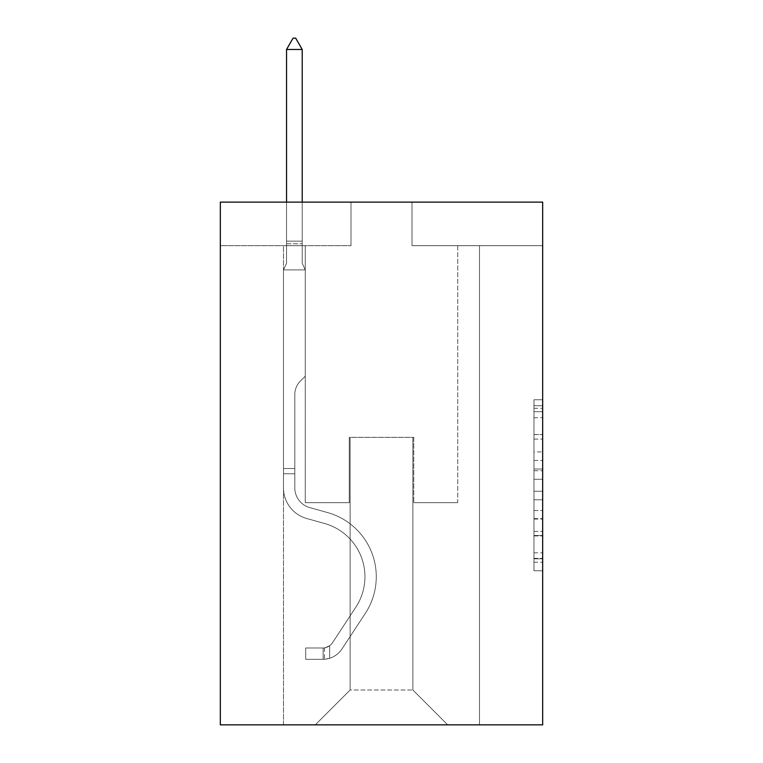 <?xml version="1.0" encoding="UTF-8"?>
<svg xmlns="http://www.w3.org/2000/svg" width="763" height="763" viewBox="0 0 763 763"><rect width="100%" height="100%" fill="white"/><g stroke="black" fill="none" stroke-linecap="round" stroke-linejoin="round"><path stroke-width="0.57" stroke-dasharray="3.81 2.86" d="M533.966 451.915L533.966 479.278L542.674 479.278L542.674 562.226L542.674 408.3L542.674 479.278L533.966 479.278L533.966 405.735L533.966 570.781L533.966 399.745L533.966 558.812L542.674 558.812L533.966 558.812L542.674 558.812L533.966 558.812L533.966 531.439L533.966 570.781L542.674 570.781L542.674 399.745L542.674 558.382L542.674 491.248L533.966 491.248L542.674 491.248L542.674 531.439L542.674 411.715L533.966 411.715L542.674 411.715L542.674 570.781L542.674 408.3L542.674 570.781L533.966 570.781L533.966 399.745L542.674 399.745L542.674 408.3L542.674 399.745L542.674 408.3L542.674 399.745L542.674 405.735L542.674 399.745L533.966 399.745L533.966 411.715L542.674 411.715L533.966 411.715L533.966 451.915L542.674 451.915M542.674 469.016L542.674 460.461L542.674 469.016L533.966 469.016L533.966 434.595L533.966 535.931L533.966 510.495L542.674 510.495L533.966 510.495L533.966 570.781L542.674 570.781L533.966 570.781L542.674 570.781L533.966 570.781L533.966 399.745L542.674 399.745L533.966 399.745L542.674 399.745L533.966 399.745L533.966 469.016L542.674 469.016M542.674 202.119L542.674 724.85L220.326 724.85L220.326 202.119L351.009 202.119L220.326 202.119L220.326 245.676L351.009 245.676L220.326 245.676L220.326 202.119L542.674 202.119L411.991 202.119L542.674 202.119L542.674 245.676L542.674 202.119M283.483 724.85L479.517 724.85L479.517 245.676L457.733 245.676L479.517 245.676L457.733 245.676L479.517 245.676L457.733 245.676L479.517 245.676L457.733 245.676L479.517 245.676L457.733 245.676L479.517 245.676L457.733 245.676L479.517 245.676L457.733 245.676L479.517 245.676L457.733 245.676L479.517 245.676L457.733 245.676L479.517 245.676L457.733 245.676L479.517 245.676L457.733 245.676L479.517 245.676L457.733 245.676L479.517 245.676L457.733 245.676L479.517 245.676L457.733 245.676L479.517 245.676L457.733 245.676L479.517 245.676L479.517 724.85L479.517 245.676L479.517 724.85L479.517 245.676L479.517 724.85L479.517 245.676L479.517 724.85L479.517 245.676L479.517 724.85L479.517 245.676L479.517 724.85L479.517 245.676L479.517 724.85L479.517 245.676L479.517 724.85L479.517 245.676L479.517 724.85L479.517 245.676L479.517 724.85L479.517 245.676L479.517 724.85L479.517 245.676L479.517 724.85L479.517 245.676L479.517 724.85L479.517 245.676L479.517 724.85L479.517 245.676L479.517 724.85L283.483 724.85L315.291 724.85L283.483 724.85L315.291 724.85L283.483 724.85L315.291 724.85L283.483 724.85L315.291 724.85L283.483 724.85L315.291 724.85L283.483 724.85L315.291 724.85L283.483 724.85L315.291 724.85L283.483 724.85L315.291 724.85L283.483 724.85L315.291 724.85L283.483 724.85L315.291 724.85L283.483 724.85L315.291 724.85L283.483 724.85L315.291 724.85L283.483 724.85L315.291 724.85L283.483 724.85L315.291 724.85L283.483 724.85L283.483 245.676L305.267 245.676L283.483 245.676L305.267 245.676L283.483 245.676L305.267 245.676L283.483 245.676L305.267 245.676L283.483 245.676L305.267 245.676L283.483 245.676L305.267 245.676L283.483 245.676L305.267 245.676L283.483 245.676L305.267 245.676L283.483 245.676L305.267 245.676L283.483 245.676L305.267 245.676L283.483 245.676L305.267 245.676L283.483 245.676L305.267 245.676L283.483 245.676L305.267 245.676L283.483 245.676L305.267 245.676L283.483 245.676L305.267 245.676L283.483 245.676L283.483 724.85M542.674 245.676L411.991 245.676L542.674 245.676M350.131 690L350.131 437.342L350.131 690L350.131 437.342L412.869 437.342L412.869 690L350.131 690L315.291 724.85L350.131 690L350.131 437.342L350.131 690L350.131 437.342L349.263 437.342L349.263 502.683L305.267 502.683L305.267 245.676L305.267 502.683L305.267 245.676L305.267 502.683L305.267 245.676L305.267 502.683L305.267 245.676L305.267 502.683L305.267 245.676L305.267 502.683L305.267 245.676L305.267 502.683L305.267 245.676L305.267 502.683L305.267 245.676L305.267 502.683L305.267 245.676L305.267 502.683L305.267 245.676L305.267 502.683L305.267 245.676L305.267 502.683L305.267 245.676L305.267 502.683L305.267 245.676L305.267 502.683L305.267 245.676L305.267 502.683L305.267 245.676L305.267 502.683L349.263 502.683L305.267 502.683L349.263 502.683L305.267 502.683L349.263 502.683L305.267 502.683L349.263 502.683L305.267 502.683L349.263 502.683L305.267 502.683L349.263 502.683L305.267 502.683L349.263 502.683L305.267 502.683L349.263 502.683L305.267 502.683L349.263 502.683L305.267 502.683L349.263 502.683L305.267 502.683L349.263 502.683L305.267 502.683L349.263 502.683L305.267 502.683L349.263 502.683L305.267 502.683L349.263 502.683L305.267 502.683L349.263 502.683L349.263 437.342L349.263 502.683L349.263 437.342L349.263 502.683L349.263 437.342L349.263 502.683L349.263 437.342L349.263 502.683L349.263 437.342L349.263 502.683L349.263 437.342L349.263 502.683L349.263 437.342L349.263 502.683L349.263 437.342L349.263 502.683L349.263 437.342L349.263 502.683L349.263 437.342L349.263 502.683L349.263 437.342L349.263 502.683L349.263 437.342L349.263 502.683L349.263 437.342L349.263 502.683L349.263 437.342L349.263 502.683L349.263 437.342L350.131 437.342L349.263 437.342L350.131 437.342L349.263 437.342L350.131 437.342L349.263 437.342L350.131 437.342L349.263 437.342L350.131 437.342L349.263 437.342L350.131 437.342L349.263 437.342L350.131 437.342L349.263 437.342L350.131 437.342L349.263 437.342L350.131 437.342L349.263 437.342L350.131 437.342L349.263 437.342L350.131 437.342L349.263 437.342L350.131 437.342L349.263 437.342L350.131 437.342L349.263 437.342L350.131 437.342L349.263 437.342L350.131 437.342L350.131 690L315.291 724.85L350.131 690L350.131 437.342L350.131 690L315.291 724.85L350.131 690L350.131 437.342L350.131 690L315.291 724.85L350.131 690L350.131 437.342L350.131 690L315.291 724.85L350.131 690L350.131 437.342L350.131 690L315.291 724.85L350.131 690L350.131 437.342L350.131 690L315.291 724.85L350.131 690L350.131 437.342L350.131 690L315.291 724.85L350.131 690L350.131 437.342L350.131 690L315.291 724.85L350.131 690L350.131 437.342L350.131 690L315.291 724.85L350.131 690L350.131 437.342L350.131 690L315.291 724.85L350.131 690L350.131 437.342L350.131 690L315.291 724.85L350.131 690L350.131 437.342L350.131 690L315.291 724.85L350.131 690L350.131 437.342L350.131 690L315.291 724.85L350.131 690L315.291 724.85L350.131 690L412.869 690L412.869 437.342L412.869 690L447.709 724.85L412.869 690L412.869 437.342L412.869 690L447.709 724.85L412.869 690L412.869 437.342L412.869 690L447.709 724.85L412.869 690L412.869 437.342L412.869 690L447.709 724.85L412.869 690L412.869 437.342L412.869 690L447.709 724.85L412.869 690L412.869 437.342L412.869 690L447.709 724.85L412.869 690L412.869 437.342L412.869 690L447.709 724.85L412.869 690L412.869 437.342L412.869 690L447.709 724.85L412.869 690L412.869 437.342L412.869 690L447.709 724.85L412.869 690L412.869 437.342L412.869 690L447.709 724.85L412.869 690L412.869 437.342L412.869 690L447.709 724.85L412.869 690L412.869 437.342L412.869 690L447.709 724.85L412.869 690L412.869 437.342L412.869 690L447.709 724.85L412.869 690L412.869 437.342L412.869 690L447.709 724.85L412.869 690L412.869 437.342L412.869 690L447.709 724.85L412.869 690L412.869 437.342L350.131 437.342L350.131 690L315.291 724.85L350.131 690M413.737 437.342L412.869 437.342L413.737 437.342L412.869 437.342L413.737 437.342L412.869 437.342L413.737 437.342L412.869 437.342L413.737 437.342L412.869 437.342L413.737 437.342L412.869 437.342L413.737 437.342L412.869 437.342L413.737 437.342L412.869 437.342L413.737 437.342L412.869 437.342L413.737 437.342L412.869 437.342L413.737 437.342L412.869 437.342L413.737 437.342L412.869 437.342L413.737 437.342L412.869 437.342L413.737 437.342L412.869 437.342L413.737 437.342L412.869 437.342L413.737 437.342L413.737 502.683L413.737 437.342M447.709 724.85L412.869 690L447.709 724.85M411.991 245.676L411.991 202.119L411.991 245.676M351.009 245.676L351.009 202.119L351.009 245.676M457.733 245.676L457.733 502.683L413.737 502.683L457.733 502.683L413.737 502.683L457.733 502.683L413.737 502.683L457.733 502.683L413.737 502.683L457.733 502.683L413.737 502.683L457.733 502.683L413.737 502.683L457.733 502.683L413.737 502.683L457.733 502.683L413.737 502.683L457.733 502.683L413.737 502.683L457.733 502.683L413.737 502.683L457.733 502.683L413.737 502.683L457.733 502.683L413.737 502.683L457.733 502.683L413.737 502.683L457.733 502.683L413.737 502.683L457.733 502.683L413.737 502.683L457.733 502.683L457.733 245.676M533.966 479.278L542.674 479.278L533.966 479.278M533.966 405.735L533.966 399.745L533.966 405.735L542.674 405.735L533.966 405.735M533.966 535.502L533.966 499.803L533.966 535.502L542.674 535.502L533.966 535.502M533.966 499.803L533.966 491.248L542.674 491.248L533.966 491.248L533.966 499.803L542.674 499.803L533.966 499.803M533.966 434.595L533.966 411.715L533.966 434.595L542.674 434.595L533.966 434.595M533.966 399.745L542.674 399.745L533.966 399.745L533.966 408.3L533.966 399.745L542.674 399.745M533.966 570.781L542.674 570.781L533.966 570.781L533.966 562.226L533.966 570.781M294.814 468.539L294.814 473.766L283.483 473.766L283.483 468.539L283.483 487.891L283.483 269.892L305.267 269.892L305.267 376.188L300.355 381.099A18.932 18.932 0 0 0 294.814 394.481A18.932 18.932 0 0 1 300.355 381.099L305.267 376.188L305.267 269.892L302.215 263.273L302.215 243.788L302.215 263.273L305.267 269.892L305.267 376.188L300.355 381.099A18.932 18.932 0 0 0 294.814 394.481A18.932 18.932 0 0 1 300.355 381.099L305.267 376.188L305.267 269.892L302.215 263.273L302.215 241.146L302.215 263.273L305.267 269.892L305.267 376.188L300.355 381.099A18.932 18.932 0 0 0 294.814 394.481A18.932 18.932 0 0 1 300.355 381.099L305.267 376.188L305.267 269.892L302.215 263.273L302.215 49.481L302.215 263.273L305.267 269.892L305.267 376.188L300.355 381.099A18.932 18.932 0 0 0 294.814 394.481A18.932 18.932 0 0 1 300.355 381.099L305.267 376.188L305.267 269.892L302.215 263.273L302.215 49.481L286.535 49.481L286.535 263.273L283.483 269.892L305.267 269.892L305.267 376.188L300.355 381.099A18.932 18.932 0 0 0 294.814 394.481A18.932 18.932 0 0 1 300.355 381.099L305.267 376.188L305.267 269.892L302.215 263.273L305.267 269.892L305.267 376.188L300.355 381.099A18.932 18.932 0 0 0 294.814 394.481A18.932 18.932 0 0 1 300.355 381.099L305.267 376.188L305.267 269.892L302.215 263.273L302.215 243.788L302.215 263.273L305.267 269.892L305.267 376.188L300.355 381.099A18.932 18.932 0 0 0 294.814 394.481A18.932 18.932 0 0 1 300.355 381.099L305.267 376.188L305.267 269.892L302.215 263.273L302.215 241.146L302.215 263.273L305.267 269.892L305.267 376.188L300.355 381.099A18.932 18.932 0 0 0 294.814 394.481A18.932 18.932 0 0 1 300.355 381.099L305.267 376.188L305.267 269.892L302.215 263.273L302.215 49.481L295.682 38.15L293.068 38.15L295.682 38.15L293.068 38.15L286.535 49.481L302.215 49.481L295.682 38.15L293.068 38.15L286.535 49.481L286.535 241.146L286.535 49.481L302.215 49.481L302.215 263.273L305.267 269.892L305.267 376.188L300.355 381.099A18.932 18.932 0 0 0 294.814 394.481A18.932 18.932 0 0 1 300.355 381.099L305.267 376.188L305.267 269.892L302.215 263.273L302.215 49.481L286.535 49.481L286.535 243.788L286.535 49.481L302.215 49.481L295.682 38.15L293.068 38.15L295.682 38.15L293.068 38.15L286.535 49.481L286.535 263.273L286.535 49.481L302.215 49.481L295.682 38.15L293.068 38.15L286.535 49.481L286.535 263.273L283.483 269.892L286.535 263.273L286.535 49.481L302.215 49.481L302.215 263.273L305.267 269.892L305.267 376.188L300.355 381.099A18.932 18.932 0 0 0 294.814 394.481A18.932 18.932 0 0 1 300.355 381.099L305.267 376.188L305.267 269.892L302.215 263.273L302.215 49.481L286.535 49.481L286.535 263.273L283.483 269.892L305.267 269.892L305.267 376.188L300.355 381.099A18.932 18.932 0 0 0 294.814 394.481A18.932 18.932 0 0 1 300.355 381.099L305.267 376.188L305.267 269.892L302.215 263.273L305.267 269.892L305.267 376.188L300.355 381.099A18.932 18.932 0 0 0 294.814 394.481A18.932 18.932 0 0 1 300.355 381.099L305.267 376.188L305.267 269.892L302.215 263.273L302.215 243.788L302.215 263.273L305.267 269.892L305.267 376.188L300.355 381.099A18.932 18.932 0 0 0 294.814 394.481A18.932 18.932 0 0 1 300.355 381.099L305.267 376.188L305.267 269.892L302.215 263.273L302.215 241.146L302.215 263.273L305.267 269.892L305.267 376.188L300.355 381.099A18.932 18.932 0 0 0 294.814 394.481A18.932 18.932 0 0 1 300.355 381.099L305.267 376.188L305.267 269.892L302.215 263.273L302.215 49.481L295.682 38.15L293.068 38.15L295.682 38.15L293.068 38.15L286.535 49.481L302.215 49.481L295.682 38.15L293.068 38.15L286.535 49.481L286.535 241.146L286.535 49.481L302.215 49.481L302.215 263.273L305.267 269.892L305.267 376.188L300.355 381.099A18.932 18.932 0 0 0 294.814 394.481A18.932 18.932 0 0 1 300.355 381.099L305.267 376.188L305.267 269.892L302.215 263.273L302.215 49.481L286.535 49.481L286.535 243.788L286.535 49.481L302.215 49.481L295.682 38.15L293.068 38.15L295.682 38.15L293.068 38.15L286.535 49.481L286.535 263.273L286.535 49.481L302.215 49.481L295.682 38.15L293.068 38.15L286.535 49.481L286.535 263.273L283.483 269.892L305.267 269.892L283.483 269.892L286.535 263.273L286.535 49.481L302.215 49.481L302.215 263.273L305.267 269.892L283.483 269.892L286.535 263.273L283.483 269.892L305.267 269.892L283.483 269.892L286.535 263.273L286.535 243.788L286.535 263.273L283.483 269.892L305.267 269.892L283.483 269.892L286.535 263.273L286.535 241.146L286.535 263.273L283.483 269.892L305.267 269.892L283.483 269.892L286.535 263.273L286.535 49.481L286.535 263.273L283.483 269.892L305.267 269.892L283.483 269.892L286.535 263.273L286.535 49.481L302.215 49.481L286.535 49.481L286.535 263.273L283.483 269.892L305.267 269.892L283.483 269.892L286.535 263.273L286.535 49.481L302.215 49.481L295.682 38.15L293.068 38.15L295.682 38.15L293.068 38.15L286.535 49.481L286.535 263.273L283.483 269.892L305.267 269.892L283.483 269.892L286.535 263.273L286.535 49.481L302.215 49.481L295.682 38.15L293.068 38.15L286.535 49.481L286.535 263.273L283.483 269.892L305.267 269.892L283.483 269.892L286.535 263.273L286.535 49.481L302.215 49.481L302.215 241.146L302.215 49.481L286.535 49.481L302.215 49.481L295.682 38.15L293.068 38.15L286.535 49.481L293.068 38.15L295.682 38.15L302.215 49.481L302.215 243.788L302.215 49.481L286.535 49.481L293.068 38.15L286.535 49.481L302.215 49.481L295.682 38.15L302.215 49.481L302.215 263.273L302.215 49.481L295.682 38.15L293.068 38.15L286.535 49.481L293.068 38.15L295.682 38.15L302.215 49.481L302.215 263.273L305.267 269.892L283.483 269.892L305.267 269.892L283.483 269.892L286.535 263.273L283.483 269.892L305.267 269.892L283.483 269.892L286.535 263.273L286.535 243.788L286.535 263.273L283.483 269.892L305.267 269.892L283.483 269.892L286.535 263.273L286.535 241.146L286.535 263.273L283.483 269.892L305.267 269.892L283.483 269.892L286.535 263.273L286.535 49.481L302.215 49.481L295.682 38.15L302.215 49.481L302.215 241.146L302.215 49.481L286.535 49.481L293.068 38.15L286.535 49.481L293.068 38.15L295.682 38.15L302.215 49.481L295.682 38.15L293.068 38.15L286.535 49.481L302.215 49.481L302.215 243.788L302.215 49.481L295.682 38.15L302.215 49.481L302.215 263.273L302.215 49.481L286.535 49.481L293.068 38.15L286.535 49.481L293.068 38.15L295.682 38.15L302.215 49.481L295.682 38.15L293.068 38.15L286.535 49.481L302.215 49.481L302.215 263.273L305.267 269.892L283.483 269.892L286.535 263.273L283.483 269.892L283.483 487.891A31.798 31.798 0 0 0 306.745 518.516A31.798 31.798 0 0 1 283.483 487.891L283.483 269.892L283.483 487.891A31.798 31.798 0 0 0 306.745 518.516A31.798 31.798 0 0 1 283.483 487.891L283.483 269.892L283.483 487.891A31.798 31.798 0 0 0 306.745 518.516A31.798 31.798 0 0 1 283.483 487.891L283.483 269.892L283.483 487.891A31.798 31.798 0 0 0 306.745 518.516L324.475 523.466L306.745 518.516A31.798 31.798 0 0 1 283.483 487.891L283.483 269.892L283.483 487.891A31.798 31.798 0 0 0 306.745 518.516A31.798 31.798 0 0 1 283.483 487.891L283.483 269.892L283.483 487.891A31.798 31.798 0 0 0 306.745 518.516A31.798 31.798 0 0 1 283.483 487.891L283.483 269.892L283.483 487.891A31.798 31.798 0 0 0 306.745 518.516L324.475 523.466L306.745 518.516A31.798 31.798 0 0 1 283.483 487.891L283.483 269.892L283.483 487.891A31.798 31.798 0 0 0 306.745 518.516A31.798 31.798 0 0 1 283.483 487.891L283.483 269.892L283.483 487.891A31.798 31.798 0 0 0 306.745 518.516A31.798 31.798 0 0 1 283.483 487.891L283.483 269.892L283.483 487.891A31.798 31.798 0 0 0 306.745 518.516L324.475 523.466A55.327 55.327 0 0 1 355.882 607.1A55.327 55.327 0 0 0 324.475 523.466L306.745 518.516A31.798 31.798 0 0 1 283.483 487.891L283.483 269.892L283.483 487.891A31.798 31.798 0 0 0 306.745 518.516A31.798 31.798 0 0 1 283.483 487.891L283.483 269.892L283.483 487.891A31.798 31.798 0 0 0 306.745 518.516A31.798 31.798 0 0 1 283.483 487.891L283.483 269.892L283.483 487.891A31.798 31.798 0 0 0 306.745 518.516L324.475 523.466L306.745 518.516A31.798 31.798 0 0 1 283.483 487.891L283.483 269.892L283.483 487.891A31.798 31.798 0 0 0 306.745 518.516A31.798 31.798 0 0 1 283.483 487.891L283.483 269.892L283.483 487.891L283.483 473.766L294.814 473.766L294.814 468.539L283.483 468.539L294.814 468.539L294.814 487.891L294.814 394.481L294.814 487.891A20.477 20.477 0 0 0 309.788 507.614A20.477 20.477 0 0 1 294.814 487.891L294.814 394.481L294.814 487.891L294.814 468.539L283.483 468.539L294.814 468.539L294.814 487.891A20.477 20.477 0 0 0 309.788 507.614A20.477 20.477 0 0 1 294.814 487.891L294.814 394.481L294.814 487.891A20.477 20.477 0 0 0 309.788 507.614A20.477 20.477 0 0 1 294.814 487.891L294.814 394.481L294.814 487.891L294.814 468.539L283.483 468.539L294.814 468.539L294.814 487.891A20.477 20.477 0 0 0 309.788 507.614L327.518 512.555L309.788 507.614A20.477 20.477 0 0 1 294.814 487.891L294.814 394.481L294.814 487.891A20.477 20.477 0 0 0 309.788 507.614A20.477 20.477 0 0 1 294.814 487.891L294.814 394.481L294.814 487.891L294.814 468.539L283.483 468.539L294.814 468.539L294.814 487.891A20.477 20.477 0 0 0 309.788 507.614A20.477 20.477 0 0 1 294.814 487.891L294.814 394.481L294.814 487.891A20.477 20.477 0 0 0 309.788 507.614L327.518 512.555L309.788 507.614A20.477 20.477 0 0 1 294.814 487.891L294.814 394.481L294.814 487.891L294.814 468.539L283.483 468.539L294.814 468.539L294.814 487.891A20.477 20.477 0 0 0 309.788 507.614A20.477 20.477 0 0 1 294.814 487.891L294.814 394.481L294.814 487.891A20.477 20.477 0 0 0 309.788 507.614A20.477 20.477 0 0 1 294.814 487.891L294.814 394.481L294.814 487.891L294.814 468.539L283.483 468.539L294.814 468.539L294.814 487.891A20.477 20.477 0 0 0 309.788 507.614L327.518 512.555L309.788 507.614A20.477 20.477 0 0 1 294.814 487.891L294.814 394.481L294.814 487.891A20.477 20.477 0 0 0 309.788 507.614A20.477 20.477 0 0 1 294.814 487.891L294.814 394.481L294.814 487.891L294.814 468.539L283.483 468.539L294.814 468.539L294.814 487.891A20.477 20.477 0 0 0 309.788 507.614A20.477 20.477 0 0 1 294.814 487.891L294.814 394.481L294.814 487.891A20.477 20.477 0 0 0 309.788 507.614L327.518 512.555A66.648 66.648 0 0 1 365.353 613.309A66.648 66.648 0 0 0 327.518 512.555L309.788 507.614A20.477 20.477 0 0 1 294.814 487.891L294.814 394.481L294.814 487.891L294.814 468.539L283.483 468.539M323.13 659.327A23.09 23.09 0 0 0 341.996 648.912L365.353 613.309A66.648 66.648 0 0 0 327.518 512.555L309.788 507.614A20.477 20.477 0 0 1 294.814 487.891A20.477 20.477 0 0 0 309.788 507.614A20.477 20.477 0 0 1 294.814 487.891L294.814 394.481L294.814 487.891A20.477 20.477 0 0 0 309.788 507.614L327.518 512.555L309.788 507.614A20.477 20.477 0 0 1 294.814 487.891A20.477 20.477 0 0 0 309.788 507.614A20.477 20.477 0 0 1 294.814 487.891A20.477 20.477 0 0 0 309.788 507.614L327.518 512.555A66.648 66.648 0 0 1 365.353 613.309A66.648 66.648 0 0 0 327.518 512.555L309.788 507.614A20.477 20.477 0 0 1 294.814 487.891A20.477 20.477 0 0 0 309.788 507.614L327.518 512.555L309.788 507.614A20.477 20.477 0 0 1 294.814 487.891A20.477 20.477 0 0 0 309.788 507.614A20.477 20.477 0 0 1 294.814 487.891A20.477 20.477 0 0 0 309.788 507.614L327.518 512.555L309.788 507.614A20.477 20.477 0 0 1 294.814 487.891A20.477 20.477 0 0 0 309.788 507.614L327.518 512.555A66.648 66.648 0 0 1 365.353 613.309L341.996 648.912L365.353 613.309A66.648 66.648 0 0 0 327.518 512.555L309.788 507.614A20.477 20.477 0 0 1 294.814 487.891A20.477 20.477 0 0 0 309.788 507.614A20.477 20.477 0 0 1 294.814 487.891A20.477 20.477 0 0 0 309.788 507.614L327.518 512.555L309.788 507.614A20.477 20.477 0 0 1 294.814 487.891A20.477 20.477 0 0 0 309.788 507.614L327.518 512.555L309.788 507.614A20.477 20.477 0 0 1 294.814 487.891A20.477 20.477 0 0 0 309.788 507.614A20.477 20.477 0 0 1 294.814 487.891A20.477 20.477 0 0 0 309.788 507.614L327.518 512.555A66.648 66.648 0 0 1 365.353 613.309A66.648 66.648 0 0 0 327.518 512.555L309.788 507.614A20.477 20.477 0 0 1 294.814 487.891A20.477 20.477 0 0 0 309.788 507.614L327.518 512.555L309.788 507.614A20.477 20.477 0 0 1 294.814 487.891A20.477 20.477 0 0 0 309.788 507.614A20.477 20.477 0 0 1 294.814 487.891A20.477 20.477 0 0 0 309.788 507.614L327.518 512.555L309.788 507.614A20.477 20.477 0 0 1 294.814 487.891A20.477 20.477 0 0 0 309.788 507.614L327.518 512.555A66.648 66.648 0 0 1 365.353 613.309A66.648 66.648 0 0 0 327.518 512.555L309.788 507.614L327.518 512.555A66.648 66.648 0 0 1 365.353 613.309L341.996 648.912L365.353 613.309A66.648 66.648 0 0 0 327.518 512.555L309.788 507.614L327.518 512.555A66.648 66.648 0 0 1 365.353 613.309A66.648 66.648 0 0 0 327.518 512.555L309.788 507.614L327.518 512.555A66.648 66.648 0 0 1 365.353 613.309A66.648 66.648 0 0 0 327.518 512.555L309.788 507.614L327.518 512.555A66.648 66.648 0 0 1 365.353 613.309L341.996 648.912A23.09 23.09 0 0 1 329.664 658.259A23.09 23.09 0 0 0 341.996 648.912L365.353 613.309A66.648 66.648 0 0 0 327.518 512.555L309.788 507.614L327.518 512.555A66.648 66.648 0 0 1 365.353 613.309A66.648 66.648 0 0 0 327.518 512.555L309.788 507.614L327.518 512.555A66.648 66.648 0 0 1 365.353 613.309A66.648 66.648 0 0 0 327.518 512.555L309.788 507.614L327.518 512.555A66.648 66.648 0 0 1 365.353 613.309L341.996 648.912L365.353 613.309A66.648 66.648 0 0 0 327.518 512.555L309.788 507.614L327.518 512.555A66.648 66.648 0 0 1 365.353 613.309A66.648 66.648 0 0 0 327.518 512.555L309.788 507.614L327.518 512.555A66.648 66.648 0 0 1 365.353 613.309A66.648 66.648 0 0 0 327.518 512.555L309.788 507.614L327.518 512.555A66.648 66.648 0 0 1 365.353 613.309L341.996 648.912L365.353 613.309A66.648 66.648 0 0 0 327.518 512.555A66.648 66.648 0 0 1 365.353 613.309A66.648 66.648 0 0 0 327.518 512.555A66.648 66.648 0 0 1 365.353 613.309L341.996 648.912A23.09 23.09 0 0 1 329.664 658.259C322.949 659.68 322.949 659.68 329.664 658.259C322.949 659.68 322.949 659.68 329.664 658.259A23.09 23.09 0 0 0 341.996 648.912L365.353 613.309A66.648 66.648 0 0 0 327.518 512.555A66.648 66.648 0 0 1 365.353 613.309L341.996 648.912L365.353 613.309A66.648 66.648 0 0 0 327.518 512.555A66.648 66.648 0 0 1 365.353 613.309A66.648 66.648 0 0 0 327.518 512.555A66.648 66.648 0 0 1 365.353 613.309L341.996 648.912L365.353 613.309A66.648 66.648 0 0 0 327.518 512.555A66.648 66.648 0 0 1 365.353 613.309L341.996 648.912A23.09 23.09 0 0 1 329.664 658.259C322.949 659.68 322.949 659.68 329.664 658.259C322.949 659.68 322.949 659.68 329.664 658.259A23.09 23.09 0 0 0 341.996 648.912L365.353 613.309A66.648 66.648 0 0 0 327.518 512.555A66.648 66.648 0 0 1 365.353 613.309A66.648 66.648 0 0 0 327.518 512.555A66.648 66.648 0 0 1 365.353 613.309L341.996 648.912L365.353 613.309A66.648 66.648 0 0 0 327.518 512.555A66.648 66.648 0 0 1 365.353 613.309L341.996 648.912L365.353 613.309A66.648 66.648 0 0 0 327.518 512.555A66.648 66.648 0 0 1 365.353 613.309A66.648 66.648 0 0 0 327.518 512.555A66.648 66.648 0 0 1 365.353 613.309L341.996 648.912A23.09 23.09 0 0 1 329.664 658.259C322.949 659.68 322.949 659.68 329.664 658.259C322.949 659.68 322.949 659.68 329.664 658.259A23.09 23.09 0 0 0 341.996 648.912L365.353 613.309A66.648 66.648 0 0 0 327.518 512.555A66.648 66.648 0 0 1 365.353 613.309L341.996 648.912L365.353 613.309A66.648 66.648 0 0 0 327.518 512.555A66.648 66.648 0 0 1 365.353 613.309A66.648 66.648 0 0 0 327.518 512.555A66.648 66.648 0 0 1 365.353 613.309L341.996 648.912L365.353 613.309A66.648 66.648 0 0 0 327.518 512.555A66.648 66.648 0 0 1 365.353 613.309L341.996 648.912A23.09 23.09 0 0 1 329.664 658.259C322.949 659.68 322.949 659.68 329.664 658.259C322.949 659.68 322.949 659.68 329.664 658.259A23.09 23.09 0 0 0 341.996 648.912L365.353 613.309L341.996 648.912A23.09 23.09 0 0 1 329.664 658.259C322.949 659.68 322.949 659.68 329.664 658.259C322.949 659.68 322.949 659.68 329.664 658.259A23.09 23.09 0 0 0 341.996 648.912L365.353 613.309L341.996 648.912A23.09 23.09 0 0 1 329.664 658.259C322.949 659.68 322.949 659.68 329.664 658.259C322.949 659.68 322.949 659.68 329.664 658.259A23.09 23.09 0 0 0 341.996 648.912L365.353 613.309L341.996 648.912A23.09 23.09 0 0 1 329.664 658.259C322.949 659.68 322.949 659.68 329.664 658.259C322.949 659.68 322.949 659.68 329.664 658.259A23.09 23.09 0 0 0 341.996 648.912L365.353 613.309L341.996 648.912A23.09 23.09 0 0 1 329.664 658.259C322.949 659.68 322.949 659.68 329.664 658.259C322.949 659.68 322.949 659.68 329.664 658.259A23.09 23.09 0 0 0 341.996 648.912L365.353 613.309L341.996 648.912A23.09 23.09 0 0 1 329.664 658.259C322.949 659.68 322.949 659.68 329.664 658.259C322.949 659.68 322.949 659.68 329.664 658.259A23.09 23.09 0 0 0 341.996 648.912L365.353 613.309L341.996 648.912A23.09 23.09 0 0 1 329.664 658.259C322.949 659.68 322.949 659.68 329.664 658.259C322.949 659.68 322.949 659.68 329.664 658.259A23.09 23.09 0 0 0 341.996 648.912L365.353 613.309L341.996 648.912A23.09 23.09 0 0 1 329.664 658.259C322.949 659.68 322.949 659.68 329.664 658.259C322.949 659.68 322.949 659.68 329.664 658.259A23.09 23.09 0 0 0 341.996 648.912L365.353 613.309L341.996 648.912A23.09 23.09 0 0 1 329.664 658.259C322.949 659.68 322.949 659.68 329.664 658.259C322.949 659.68 322.949 659.68 329.664 658.259A23.09 23.09 0 0 0 341.996 648.912L365.353 613.309L341.996 648.912A23.09 23.09 0 0 1 329.664 658.259C322.949 659.68 322.949 659.68 329.664 658.259C322.949 659.68 322.949 659.68 329.664 658.259A23.09 23.09 0 0 0 341.996 648.912L365.353 613.309L341.996 648.912A23.09 23.09 0 0 1 329.664 658.259C322.949 659.68 322.949 659.68 329.664 658.259C322.949 659.68 322.949 659.68 329.664 658.259A23.09 23.09 0 0 0 341.996 648.912A23.09 23.09 0 0 1 323.13 659.327L323.13 647.997A11.76 11.76 0 0 0 332.525 642.694L355.882 607.1A55.327 55.327 0 0 0 324.475 523.466L306.745 518.516A31.798 31.798 0 0 1 283.483 487.891A31.798 31.798 0 0 0 306.745 518.516L324.475 523.466A55.327 55.327 0 0 1 355.882 607.1A55.327 55.327 0 0 0 324.475 523.466L306.745 518.516A31.798 31.798 0 0 1 283.483 487.891A31.798 31.798 0 0 0 306.745 518.516A31.798 31.798 0 0 1 283.483 487.891A31.798 31.798 0 0 0 306.745 518.516L324.475 523.466L306.745 518.516A31.798 31.798 0 0 1 283.483 487.891A31.798 31.798 0 0 0 306.745 518.516L324.475 523.466L306.745 518.516A31.798 31.798 0 0 1 283.483 487.891A31.798 31.798 0 0 0 306.745 518.516A31.798 31.798 0 0 1 283.483 487.891A31.798 31.798 0 0 0 306.745 518.516L324.475 523.466A55.327 55.327 0 0 1 355.882 607.1L332.525 642.694L355.882 607.1A55.327 55.327 0 0 0 324.475 523.466L306.745 518.516A31.798 31.798 0 0 1 283.483 487.891A31.798 31.798 0 0 0 306.745 518.516L324.475 523.466L306.745 518.516A31.798 31.798 0 0 1 283.483 487.891A31.798 31.798 0 0 0 306.745 518.516A31.798 31.798 0 0 1 283.483 487.891A31.798 31.798 0 0 0 306.745 518.516L324.475 523.466L306.745 518.516A31.798 31.798 0 0 1 283.483 487.891A31.798 31.798 0 0 0 306.745 518.516L324.475 523.466A55.327 55.327 0 0 1 355.882 607.1A55.327 55.327 0 0 0 324.475 523.466L306.745 518.516A31.798 31.798 0 0 1 283.483 487.891A31.798 31.798 0 0 0 306.745 518.516A31.798 31.798 0 0 1 283.483 487.891A31.798 31.798 0 0 0 306.745 518.516L324.475 523.466L306.745 518.516A31.798 31.798 0 0 1 283.483 487.891A31.798 31.798 0 0 0 306.745 518.516L324.475 523.466L306.745 518.516A31.798 31.798 0 0 1 283.483 487.891A31.798 31.798 0 0 0 306.745 518.516A31.798 31.798 0 0 1 283.483 487.891A31.798 31.798 0 0 0 306.745 518.516L324.475 523.466A55.327 55.327 0 0 1 355.882 607.1A55.327 55.327 0 0 0 324.475 523.466L306.745 518.516A31.798 31.798 0 0 1 283.483 487.891A31.798 31.798 0 0 0 306.745 518.516L324.475 523.466A55.327 55.327 0 0 1 355.882 607.1L332.525 642.694L355.882 607.1A55.327 55.327 0 0 0 324.475 523.466L306.745 518.516L324.475 523.466A55.327 55.327 0 0 1 355.882 607.1A55.327 55.327 0 0 0 324.475 523.466L306.745 518.516L324.475 523.466A55.327 55.327 0 0 1 355.882 607.1A55.327 55.327 0 0 0 324.475 523.466L306.745 518.516L324.475 523.466A55.327 55.327 0 0 1 355.882 607.1L332.525 642.694A11.76 11.76 0 0 1 329.664 645.717C323.064 648.75 323.064 648.75 329.664 645.717C323.064 648.75 323.064 648.75 329.664 645.717A11.76 11.76 0 0 0 332.525 642.694L355.882 607.1A55.327 55.327 0 0 0 324.475 523.466L306.745 518.516L324.475 523.466A55.327 55.327 0 0 1 355.882 607.1A55.327 55.327 0 0 0 324.475 523.466L306.745 518.516L324.475 523.466A55.327 55.327 0 0 1 355.882 607.1A55.327 55.327 0 0 0 324.475 523.466L306.745 518.516L324.475 523.466A55.327 55.327 0 0 1 355.882 607.1L332.525 642.694L355.882 607.1A55.327 55.327 0 0 0 324.475 523.466L306.745 518.516L324.475 523.466A55.327 55.327 0 0 1 355.882 607.1A55.327 55.327 0 0 0 324.475 523.466L306.745 518.516L324.475 523.466A55.327 55.327 0 0 1 355.882 607.1A55.327 55.327 0 0 0 324.475 523.466L306.745 518.516L324.475 523.466A55.327 55.327 0 0 1 355.882 607.1L332.525 642.694L355.882 607.1A55.327 55.327 0 0 0 324.475 523.466A55.327 55.327 0 0 1 355.882 607.1A55.327 55.327 0 0 0 324.475 523.466A55.327 55.327 0 0 1 355.882 607.1L332.525 642.694A11.76 11.76 0 0 1 329.664 645.717C323.064 648.75 323.064 648.75 329.664 645.717C323.064 648.75 323.064 648.75 329.664 645.717A11.76 11.76 0 0 0 332.525 642.694L355.882 607.1A55.327 55.327 0 0 0 324.475 523.466A55.327 55.327 0 0 1 355.882 607.1L332.525 642.694L355.882 607.1A55.327 55.327 0 0 0 324.475 523.466A55.327 55.327 0 0 1 355.882 607.1A55.327 55.327 0 0 0 324.475 523.466A55.327 55.327 0 0 1 355.882 607.1L332.525 642.694L355.882 607.1A55.327 55.327 0 0 0 324.475 523.466A55.327 55.327 0 0 1 355.882 607.1L332.525 642.694A11.76 11.76 0 0 1 329.664 645.717C323.064 648.75 323.064 648.75 329.664 645.717C323.064 648.75 323.064 648.75 329.664 645.717A11.76 11.76 0 0 0 332.525 642.694L355.882 607.1A55.327 55.327 0 0 0 324.475 523.466A55.327 55.327 0 0 1 355.882 607.1A55.327 55.327 0 0 0 324.475 523.466A55.327 55.327 0 0 1 355.882 607.1L332.525 642.694L355.882 607.1A55.327 55.327 0 0 0 324.475 523.466A55.327 55.327 0 0 1 355.882 607.1L332.525 642.694L355.882 607.1A55.327 55.327 0 0 0 324.475 523.466A55.327 55.327 0 0 1 355.882 607.1A55.327 55.327 0 0 0 324.475 523.466A55.327 55.327 0 0 1 355.882 607.1L332.525 642.694A11.76 11.76 0 0 1 329.664 645.717C323.064 648.75 323.064 648.75 329.664 645.717C323.064 648.75 323.064 648.75 329.664 645.717A11.76 11.76 0 0 0 332.525 642.694L355.882 607.1A55.327 55.327 0 0 0 324.475 523.466A55.327 55.327 0 0 1 355.882 607.1L332.525 642.694L355.882 607.1A55.327 55.327 0 0 0 324.475 523.466A55.327 55.327 0 0 1 355.882 607.1A55.327 55.327 0 0 0 324.475 523.466A55.327 55.327 0 0 1 355.882 607.1L332.525 642.694L355.882 607.1A55.327 55.327 0 0 0 324.475 523.466A55.327 55.327 0 0 1 355.882 607.1L332.525 642.694A11.76 11.76 0 0 1 329.664 645.717C323.064 648.75 323.064 648.75 329.664 645.717C323.064 648.75 323.064 648.75 329.664 645.717A11.76 11.76 0 0 0 332.525 642.694L355.882 607.1L332.525 642.694A11.76 11.76 0 0 1 329.664 645.717C323.064 648.75 323.064 648.75 329.664 645.717C323.064 648.75 323.064 648.75 329.664 645.717A11.76 11.76 0 0 0 332.525 642.694L355.882 607.1L332.525 642.694A11.76 11.76 0 0 1 329.664 645.717C323.064 648.75 323.064 648.75 329.664 645.717C323.064 648.75 323.064 648.75 329.664 645.717A11.76 11.76 0 0 0 332.525 642.694L355.882 607.1L332.525 642.694A11.76 11.76 0 0 1 329.664 645.717C323.064 648.75 323.064 648.75 329.664 645.717C323.064 648.75 323.064 648.75 329.664 645.717A11.76 11.76 0 0 0 332.525 642.694L355.882 607.1L332.525 642.694A11.76 11.76 0 0 1 329.664 645.717C323.064 648.75 323.064 648.75 329.664 645.717C323.064 648.75 323.064 648.75 329.664 645.717A11.76 11.76 0 0 0 332.525 642.694L355.882 607.1L332.525 642.694A11.76 11.76 0 0 1 329.664 645.717C323.064 648.75 323.064 648.75 329.664 645.717C323.064 648.75 323.064 648.75 329.664 645.717A11.76 11.76 0 0 0 332.525 642.694L355.882 607.1L332.525 642.694A11.76 11.76 0 0 1 329.664 645.717C323.064 648.75 323.064 648.75 329.664 645.717C323.064 648.75 323.064 648.75 329.664 645.717A11.76 11.76 0 0 0 332.525 642.694L355.882 607.1L332.525 642.694A11.76 11.76 0 0 1 329.664 645.717C323.064 648.75 323.064 648.75 329.664 645.717C323.064 648.75 323.064 648.75 329.664 645.717A11.76 11.76 0 0 0 332.525 642.694L355.882 607.1L332.525 642.694A11.76 11.76 0 0 1 329.664 645.717C323.064 648.75 323.064 648.75 329.664 645.717C323.064 648.75 323.064 648.75 329.664 645.717A11.76 11.76 0 0 0 332.525 642.694L355.882 607.1L332.525 642.694A11.76 11.76 0 0 1 329.664 645.717C323.064 648.75 323.064 648.75 329.664 645.717C323.064 648.75 323.064 648.75 329.664 645.717A11.76 11.76 0 0 0 332.525 642.694L355.882 607.1L332.525 642.694A11.76 11.76 0 0 1 329.664 645.717C323.064 648.75 323.064 648.75 329.664 645.717C323.064 648.75 323.064 648.75 329.664 645.717A11.76 11.76 0 0 0 332.525 642.694A11.76 11.76 0 0 1 323.13 647.997L323.13 659.327L305.705 659.337L323.13 659.327A23.09 23.09 0 0 0 341.996 648.912A23.09 23.09 0 0 1 323.13 659.327L323.13 647.997L305.705 648.006L323.13 647.997A11.76 11.76 0 0 0 332.525 642.694A11.76 11.76 0 0 1 323.13 647.997L323.13 659.327L305.705 659.337L305.705 648.006L305.705 659.337L323.13 659.327A23.09 23.09 0 0 0 341.996 648.912A23.09 23.09 0 0 1 323.13 659.327L323.13 647.997L305.705 648.006L323.13 647.997A11.76 11.76 0 0 0 332.525 642.694A11.76 11.76 0 0 1 323.13 647.997L323.13 659.327L305.705 659.337L305.705 648.006L305.705 659.337L323.13 659.327A23.09 23.09 0 0 0 341.996 648.912A23.09 23.09 0 0 1 323.13 659.327L323.13 647.997L305.705 648.006L323.13 647.997A11.76 11.76 0 0 0 332.525 642.694A11.76 11.76 0 0 1 323.13 647.997L323.13 659.327L305.705 659.337L305.705 648.006L305.705 659.337L323.13 659.327A23.09 23.09 0 0 0 341.996 648.912A23.09 23.09 0 0 1 323.13 659.327L323.13 647.997L305.705 648.006L323.13 647.997A11.76 11.76 0 0 0 332.525 642.694A11.76 11.76 0 0 1 323.13 647.997L323.13 659.327L305.705 659.337L305.705 648.006L305.705 659.337L323.13 659.327A23.09 23.09 0 0 0 341.996 648.912A23.09 23.09 0 0 1 323.13 659.327L323.13 647.997L305.705 648.006L323.13 647.997A11.76 11.76 0 0 0 332.525 642.694A11.76 11.76 0 0 1 323.13 647.997L323.13 659.327L305.705 659.337L305.705 648.006L305.705 659.337L323.13 659.327A23.09 23.09 0 0 0 341.996 648.912A23.09 23.09 0 0 1 323.13 659.327L323.13 647.997L305.705 648.006L323.13 647.997A11.76 11.76 0 0 0 332.525 642.694A11.76 11.76 0 0 1 323.13 647.997L323.13 659.327L305.705 659.337L305.705 648.006L305.705 659.337L323.13 659.327A23.09 23.09 0 0 0 341.996 648.912A23.09 23.09 0 0 1 323.13 659.327L323.13 647.997L305.705 648.006L323.13 647.997A11.76 11.76 0 0 0 332.525 642.694A11.76 11.76 0 0 1 323.13 647.997L323.13 659.327L305.705 659.337L305.705 648.006L305.705 659.337L323.13 659.327A23.09 23.09 0 0 0 341.996 648.912A23.09 23.09 0 0 1 323.13 659.327L323.13 647.997L305.705 648.006L323.13 647.997A11.76 11.76 0 0 0 332.525 642.694A11.76 11.76 0 0 1 323.13 647.997L323.13 659.327L305.705 659.337L305.705 648.006L305.705 659.337L323.13 659.327A23.09 23.09 0 0 0 341.996 648.912A23.09 23.09 0 0 1 323.13 659.327L323.13 647.997L305.705 648.006L323.13 647.997A11.76 11.76 0 0 0 332.525 642.694A11.76 11.76 0 0 1 323.13 647.997L323.13 659.327L305.705 659.337L305.705 648.006L305.705 659.337L323.13 659.327A23.09 23.09 0 0 0 341.996 648.912A23.09 23.09 0 0 1 323.13 659.327L323.13 647.997L305.705 648.006L323.13 647.997A11.76 11.76 0 0 0 332.525 642.694A11.76 11.76 0 0 1 323.13 647.997L323.13 659.327L305.705 659.337L305.705 648.006L305.705 659.337L323.13 659.327A23.09 23.09 0 0 0 341.996 648.912A23.09 23.09 0 0 1 323.13 659.327L323.13 647.997L305.705 648.006L323.13 647.997A11.76 11.76 0 0 0 332.525 642.694A11.76 11.76 0 0 1 323.13 647.997L323.13 659.327L305.705 659.337L305.705 648.006L305.705 659.337L323.13 659.327A23.09 23.09 0 0 0 341.996 648.912A23.09 23.09 0 0 1 323.13 659.327L323.13 647.997L305.705 648.006L323.13 647.997A11.76 11.76 0 0 0 332.525 642.694A11.76 11.76 0 0 1 323.13 647.997L323.13 659.327L305.705 659.337L305.705 648.006L305.705 659.337L323.13 659.327A23.09 23.09 0 0 0 341.996 648.912A23.09 23.09 0 0 1 323.13 659.327L323.13 647.997L305.705 648.006L323.13 647.997A11.76 11.76 0 0 0 332.525 642.694A11.76 11.76 0 0 1 323.13 647.997L323.13 659.327L305.705 659.337L305.705 648.006L305.705 659.337L323.13 659.327A23.09 23.09 0 0 0 341.996 648.912A23.09 23.09 0 0 1 323.13 659.327L323.13 647.997L305.705 648.006L323.13 647.997A11.76 11.76 0 0 0 332.525 642.694A11.76 11.76 0 0 1 323.13 647.997L323.13 659.327L305.705 659.337L305.705 648.006L305.705 659.337L323.13 659.327M302.215 49.481L295.682 38.15L302.215 49.481L302.215 241.146L302.215 49.481L286.535 49.481L293.068 38.15L286.535 49.481L293.068 38.15L295.682 38.15L302.215 49.481L295.682 38.15L302.215 49.481L302.215 202.119M286.535 49.481L293.068 38.15L286.535 49.481L286.535 263.273L286.535 241.146L302.215 241.146L286.535 241.146L302.215 241.146L286.535 241.146L302.215 241.146L286.535 241.146L302.215 241.146L286.535 241.146L302.215 241.146L286.535 241.146L302.215 241.146L286.535 241.146L302.215 241.146L286.535 241.146L302.215 241.146L286.535 241.146L302.215 241.146L286.535 241.146L302.215 241.146L286.535 241.146L302.215 241.146L286.535 241.146L302.215 241.146L286.535 241.146L302.215 241.146L286.535 241.146L302.215 241.146L286.535 241.146L302.215 241.146L286.535 241.146L286.535 202.119M305.705 648.006L322.692 648.006L305.705 648.006L305.705 659.337L305.705 648.006M329.664 658.259C322.949 659.68 322.949 659.68 329.664 658.259C322.949 659.68 322.949 659.68 329.664 658.259L329.664 645.717L329.664 658.259M533.966 531.439L542.674 531.439L533.966 531.439M533.966 518.611L542.674 518.611M533.966 439.087L542.674 439.087L533.966 439.087M533.966 408.3L542.674 408.3M533.966 562.226L542.674 562.226M533.966 552.822L542.674 552.822M533.966 417.704L542.674 417.704M533.966 470.723L542.674 470.723L533.966 470.723M533.966 519.04L542.674 519.04L533.966 519.04M533.966 535.931L542.674 535.931L533.966 535.931M533.966 460.461L542.674 460.461L533.966 460.461M286.535 243.788L302.215 243.788L286.535 243.788M294.814 473.766L283.483 473.766L294.814 473.766M533.966 558.382L542.674 558.382M533.966 558.812L542.674 558.812M533.966 411.715L542.674 411.715M324.437 647.882L324.437 659.27"/><path stroke-width="1.14" d="M542.674 202.119L542.674 724.85L220.326 724.85L220.326 202.119L542.674 202.119M302.215 49.481L295.682 38.15L293.068 38.15L286.535 49.481L302.215 49.481L302.215 202.119M286.535 49.481L286.535 202.119"/></g></svg>
